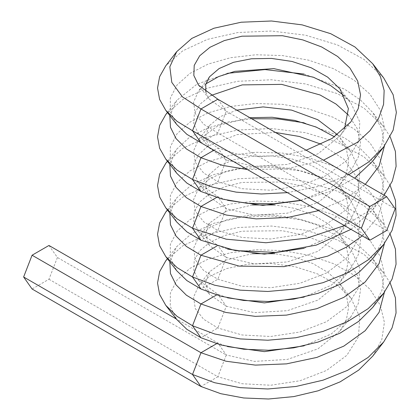 <?xml version="1.0" encoding="UTF-8"?>
<svg xmlns="http://www.w3.org/2000/svg" width="420" height="420" viewBox="0 0 420 420"><rect width="100%" height="100%" fill="white"/><g stroke="black" fill="none" stroke-linecap="round" stroke-linejoin="round"><path stroke-width="0.32" stroke-dasharray="2.1 1.58" d="M384.4 292.299L381.769 275.111L372.729 258.757L354.958 241.988L330.771 228.732L302.159 219.891L271.472 216.011L241.243 217.224L213.943 223.246L191.83 233.405L176.71 246.677L169.822 261.828M216.536 343.728L217.844 342.972L227.546 346.589M304.07 345.844L331.317 333.921L350.899 316.832L358.223 303.697L360.538 289.868L357.709 276.071L349.907 263.046L337.612 251.47L321.578 241.936L302.799 234.922L282.429 230.727L241.952 231.2L224.338 235.594L209.963 242.298L199.71 250.782L194.219 260.4L193.825 270.443L198.544 280.171L217.844 294.221L227.546 297.838M390.206 283.08L383.639 272.864L364.035 254.425L337.265 239.867L305.545 230.202L271.472 226.039L237.851 227.535L207.443 234.381L182.747 245.842L165.795 260.783M350.899 316.832L339.985 330.976L318.003 348.815L287.296 359.452L254.394 361.389L226.291 354.989L217.844 342.972L176.353 319.016M339.985 330.976L346.416 319.526L348.605 307.456L346.416 295.386L339.985 283.936L328.304 272.617L312.743 263.487L294.462 257.066L274.864 253.691M252.368 253.691L226.102 260.001L209.47 271.834L205.301 283.08L209.47 294.32L226.291 306.233L254.394 312.637L287.296 310.7L318.003 300.064L339.985 282.224L346.416 270.774L348.605 258.699L346.416 246.629L339.985 235.179L328.304 223.865L312.743 214.73L294.462 208.315L274.864 204.939M384.4 243.547L381.769 226.354L372.729 210.005L354.958 193.237L330.771 179.981L302.159 171.14L271.472 167.26L241.243 168.472L213.943 174.494L191.83 184.653L176.71 197.92L169.822 213.077M304.07 297.092L331.317 285.169L350.899 268.081L358.223 254.945L360.538 241.112L357.709 227.32L349.907 214.289L337.612 202.713L321.578 193.184L302.799 186.165L282.429 181.976L241.952 182.443L224.338 186.842L209.963 193.547L199.71 202.025L194.219 211.643L193.825 221.692L198.544 231.42L217.844 245.469L227.546 249.086M372.729 356.149L381.791 339.733L384.394 322.476L380.373 305.319L369.989 289.202L353.866 275L333.013 263.471L308.7 255.197L282.434 250.577L255.827 249.779L230.528 252.725L208.084 259.119L189.882 268.448L177.046 280.019L170.368 292.997L170.252 306.469L176.71 319.483M390.206 234.323L383.639 224.107L364.035 205.674L337.265 191.116L305.545 181.451L271.472 177.282L237.851 178.778L207.443 185.63L182.747 197.09L165.795 212.032M48.962 245.469L57.404 257.481L48.962 279.248L32.072 288.997M339.985 283.936L350.899 298.074L359.84 317.079L358.433 336.866L346.857 355.31L326.555 370.451L300.064 380.741L270.685 385.24L242.088 383.733L217.844 376.751L226.291 354.989L57.404 257.481M350.899 298.074L336.798 284.65L317.767 273.992L295.381 266.805L271.478 263.487L248.026 264.133L226.952 268.501L209.995 276.056L198.544 285.983L193.562 297.166L195.295 308.621L203.616 319.242L217.844 327.999L242.088 334.981L270.685 336.488L300.064 331.984L326.555 321.694L346.857 306.558L358.433 288.115L359.84 268.328L350.899 249.322L336.798 235.893L317.767 225.241L295.381 218.053L271.478 214.736L248.026 215.381L226.952 219.749L209.995 227.299L198.544 237.227L193.562 248.414L195.295 259.87L203.616 270.491L217.844 279.248L242.088 286.23L270.685 287.731L300.064 283.232L326.555 272.942L346.857 257.807L358.433 239.363L359.84 219.576L350.899 200.566L336.798 187.142L317.767 176.489L295.381 169.297L271.478 165.984L248.026 166.625L226.952 170.998L209.995 178.547L198.544 188.475L193.562 199.663L195.295 211.118L203.616 221.739L217.844 230.491L242.088 237.473L270.685 238.98L300.064 234.481L326.555 224.191L346.857 209.05L358.433 190.612L359.84 170.825L350.899 151.814L334.556 136.82M252.368 204.939L226.102 211.25L209.47 223.078L205.301 234.323L209.47 245.569L226.291 257.481L254.394 263.886L287.296 261.949L318.003 251.312L339.985 233.468L346.416 222.017L348.605 209.947L346.416 197.878L339.985 186.428L327.71 174.673L311.267 165.317L291.994 158.954L271.483 155.92L251.422 156.282L233.468 159.826L219.088 166.073L209.47 174.326L205.301 185.572L209.47 196.817L226.291 208.73L254.394 215.135L287.296 213.192L318.003 202.555L339.985 184.716L346.416 173.266L348.605 161.196L346.416 149.126L339.985 137.676L337.517 134.72M362.271 235.872L378.157 216.61L384.374 195.353M384.4 194.791L381.769 177.602L372.729 161.254L360.381 148.649L344.321 137.781L304.07 122.808M251.638 118.724L227.441 122.084L206.099 128.63L188.858 137.87L176.71 149.168L169.822 164.32M304.07 248.335L331.317 236.418L350.899 219.329L360.034 199.269L357.667 178.463L344.137 159.401L321.316 144.307M275.468 132.478L237.279 134.552L207.937 146.102L198.749 154.434L193.988 163.727L193.919 173.355L198.544 182.668L217.844 196.718L227.546 200.329M48.962 279.248L217.844 376.751L200.954 386.5M372.729 307.398L381.791 290.981L384.394 273.725L380.373 256.567L369.989 240.45L353.866 226.249L333.013 214.715L308.7 206.446L282.434 201.826L255.827 201.028L230.528 203.973L208.084 210.368L189.882 219.697L177.046 231.268L170.368 244.246L170.252 257.717L176.71 270.727M390.206 185.572L383.639 175.355L364.035 156.922L337.265 142.364L305.545 132.694L271.472 128.53L237.851 130.027L207.443 136.878L182.747 148.334L165.795 163.275M318.549 210.63L344.631 199.416L365.3 184.343M384.4 146.039L381.769 128.851L372.729 112.497L360.381 99.892L344.321 89.03L304.07 74.056M227.546 73.306L196.938 84.173L176.71 100.417L169.822 115.568M300.946 200.466L330.062 188.422L350.899 170.578L358.386 156.98L360.512 142.669L357.142 128.452L348.5 115.127M210.761 95.555L200.099 104.087L194.318 113.825L193.788 124.026L198.544 133.917L217.844 147.961L236.891 153.977L259.177 156.566L282.907 155.332L306.154 150.197M372.729 258.647L381.791 242.23L384.394 224.973L380.373 207.816L369.989 191.698L353.866 177.497L333.013 165.963L308.7 157.694L282.434 153.074L255.827 152.271L230.528 155.222L208.084 161.616L189.882 170.945L177.046 182.511L170.368 195.494L170.252 208.966L176.71 221.975M344.463 225.593L366.896 212.121L384.095 195.195M390.206 136.82L383.639 126.604L364.035 108.166L337.265 93.608L305.545 83.942L271.472 79.779L237.851 81.275L207.443 88.127L182.747 99.582L165.795 114.523M236.77 110.14L220.311 116.597L209.47 125.575L205.301 136.82L209.47 148.066L226.291 159.978L254.394 166.378L287.296 164.441L318.003 153.804L339.985 135.965L344.505 128.867M247.422 169.565L286.046 168.913L323.484 160.204M350.989 229.357L372.729 209.895L381.791 193.478L384.394 176.216L380.373 159.059L369.989 142.947L353.866 128.74L333.013 117.212L308.7 108.938L282.434 104.323L255.827 103.52L230.528 106.465L208.084 112.859L189.882 122.189L177.046 133.76L170.368 146.743L170.252 160.209L176.71 173.224M287.38 192.633L319.683 186.175L348.689 174.752M383.639 77.852L364.035 59.414L337.265 44.856L305.545 35.191L271.472 31.028L237.851 32.524L207.443 39.37L182.747 50.831L165.795 65.772M249.837 117.679L218.547 125.365L198.544 139.724L193.562 150.911L195.295 162.362L203.616 172.988L217.844 181.739L242.088 188.722L270.685 190.228L300.064 185.729L326.555 175.439L346.857 160.298L358.433 141.855L359.84 122.068L350.899 103.063L344.505 96.017M205.868 92.274L209.47 99.309L226.291 111.221L217.844 132.988L200.954 142.737M217.844 99.209L226.291 111.221L395.173 208.73M300.678 200.314L329.884 191.531L354.596 178.164M372.729 161.138L381.791 144.722L384.394 127.465L380.373 110.308L369.989 94.19L353.866 79.989L333.013 68.46L308.7 60.186L282.434 55.566L255.827 54.768L230.528 57.713L208.084 64.108L189.882 73.437L177.046 85.008L170.368 97.986L170.252 111.458L176.71 124.472M205.868 83.864L198.544 90.972L193.562 102.155L195.295 113.61L203.616 124.231L217.844 132.988L386.726 230.491M216.536 294.977L217.844 294.221L226.291 306.233L217.844 327.999L200.954 337.748M216.536 246.225L217.844 245.469L226.291 257.481L217.844 279.248L200.954 288.997M216.536 197.474L217.844 196.718L226.291 208.73L217.844 230.491L200.954 240.245M213.927 150.224L217.844 147.961L226.291 159.978L217.844 181.739L200.954 191.489M383.639 272.864L372.729 258.757M167.407 258.699L176.71 246.677M198.544 280.171L209.47 294.32M383.639 224.107L372.729 210.005M167.407 209.947L176.71 197.92M209.47 271.834L198.544 285.983M350.899 268.081L339.985 282.224M198.544 231.42L209.47 245.569M383.639 175.355L372.729 161.254M167.407 161.196L176.71 149.168M339.985 235.179L350.899 249.322M209.47 223.078L198.544 237.227M350.899 219.329L339.985 233.468M198.544 182.668L209.47 196.817M383.639 126.604L372.729 112.497M167.407 112.445L176.71 100.417M339.985 186.428L350.899 200.566M209.47 174.326L198.544 188.475M350.899 170.578L339.985 184.716M198.544 133.917L209.47 148.066M372.729 209.895L383.639 195.788M339.985 137.676L350.899 151.814M209.47 125.575L198.544 139.724M350.899 121.821L339.985 135.965M198.544 85.16L209.47 99.309M339.985 88.924L350.899 103.063M209.47 76.823L198.544 90.972"/><path stroke-width="0.63" d="M200.954 386.5L32.072 288.997L23.63 276.985L192.512 374.488L214.625 382.715L240.203 387.671L267.818 388.983L295.948 386.474L323.017 380.179L347.529 370.356L368.12 357.436L383.639 342.048L372.729 356.149L358.696 370.115L340.147 381.848L318.103 390.805L293.78 396.596L268.532 399L243.747 397.981L220.799 393.703L200.954 386.5L192.512 374.488L200.954 352.727L225.997 361.221L255.334 365.106L286.493 363.872L316.848 357.42L343.838 346.112L365.19 330.708L379.103 312.317L384.4 292.299M169.822 261.828L170.468 273.546L176.085 284.875L186.407 295.202L200.954 303.97L225.997 312.469L255.334 316.355L286.493 315.116L316.848 308.669L343.838 297.36L365.19 281.957L379.103 263.566L384.4 243.547M23.63 276.985L32.072 255.218L200.954 352.727L216.536 343.728M227.546 346.589L264.38 351.64L304.07 345.844M383.639 342.048L392.086 327.847L396.065 312.942L395.43 297.843L390.206 283.08M167.407 258.699L165.795 260.783L159.616 271.709L157.537 283.08L159.616 294.452L165.795 305.371L177.051 316.349L192.512 325.736L214.625 333.958L240.203 338.919L267.818 340.226L295.948 337.717L323.017 331.427L347.529 321.599L368.12 308.684L383.639 293.291L392.086 279.095L396.065 264.185L395.43 249.091L390.206 234.323M32.072 255.218L48.962 245.469L176.353 319.016M274.864 253.691L252.368 253.691M169.822 213.077L170.468 224.794L176.085 236.124L186.407 246.451L200.954 255.218L239.111 266.117L284.02 266.653L327.668 256.142L346.537 247.076L362.271 235.872M227.546 297.838L264.38 302.888L304.07 297.092M165.795 305.371L176.71 319.483L186.884 329.348L200.954 337.748L220.799 344.951L243.747 349.23L268.532 350.249L293.78 347.844L318.103 342.053L340.147 333.092L358.696 321.358L372.729 307.398L383.639 293.291M167.407 209.947L165.795 212.032L159.616 222.952L157.537 234.323L159.616 245.695L165.795 256.62L177.051 267.598L192.512 276.985L214.625 285.206L240.203 290.162L267.818 291.475L295.948 288.965L323.017 282.676L347.529 272.848L368.12 259.933L383.639 244.54L392.086 230.344L396.065 215.434L395.43 200.335L390.206 185.572M274.864 204.939L252.368 204.939M384.374 195.353L384.4 194.791M304.07 122.808L277.882 118.892L251.638 118.724M169.822 164.32L170.468 176.043L176.085 187.373L186.407 197.699L200.954 206.467L226.401 215.056L256.232 218.888L287.863 217.439L318.549 210.63M227.546 249.086L264.38 254.132L304.07 248.335M321.316 144.307L299.318 136.469L275.468 132.478M165.795 256.62L176.71 270.727L186.884 280.592L200.954 288.997L220.799 296.2L243.747 300.479L268.532 301.497L293.78 299.093L318.103 293.302L340.147 284.34L358.696 272.606L372.729 258.647L383.639 244.54M167.407 161.196L165.795 163.275L159.616 174.2L157.537 185.572L159.616 196.943L165.795 207.869L177.051 218.846L192.512 228.228L226.212 239.201L265.949 242.755L306.994 238.14L344.463 225.593M365.3 184.343L379.129 166L384.4 146.039M304.07 74.056L265.015 69.589L227.546 73.306M169.822 115.568L170.468 127.292L176.085 138.616L186.407 148.948L200.954 157.715L222.448 165.349L247.422 169.565M227.546 200.329L262.757 205.38L300.946 200.466M348.5 115.127L336.016 104.055L320.072 94.978L281.689 84.373L242.214 84.898L210.761 95.555M165.795 207.869L176.71 221.975L186.884 231.84L200.954 240.245L235.19 250.546L275.583 252.42L316.176 245.144L350.989 229.357M384.095 195.195L392.285 181.115L396.102 166.357L395.399 151.421L390.206 136.82M167.407 112.445L165.795 114.523L159.616 125.449L157.537 136.82L159.616 148.192L165.795 159.117L177.051 170.09L192.512 179.477L212.793 187.184L236.119 192.129L261.382 194.003L287.38 192.633M337.517 134.72L317.793 119.726L291.601 110.114L263.088 106.911L236.77 110.14M323.484 160.204L357.436 142.301L369.941 130.746L378.767 117.957L383.57 104.386L384.148 90.499L380.489 76.792L372.729 63.746L354.958 46.977L330.771 33.721L302.159 24.88L271.472 21L241.243 22.213L213.943 28.235L191.83 38.393L176.71 51.665L169.822 66.822L171.796 82.388L182.469 96.899L200.954 108.959L217.844 99.209L386.726 196.712L395.173 208.73L386.726 230.491L369.842 240.24L361.394 228.228L369.842 206.467L386.726 196.712M306.154 150.197L332.152 138.39L350.899 121.821L358.223 108.686L360.538 94.857L357.709 81.06L349.907 68.035L337.612 56.459L321.578 46.925L302.799 39.91L282.429 35.716L241.952 36.188L224.338 40.583L209.963 47.287L199.71 55.771L194.219 65.389L193.825 75.432L198.544 85.16L217.844 99.209M165.795 159.117L176.71 173.224L186.884 183.089L200.954 191.489L222.306 199.091L247.107 203.311L273.793 203.774L300.678 200.314M348.689 174.752L368.582 162.062L383.639 147.037L393.146 130.168L396.37 112.445L393.146 94.715L383.639 77.852L372.729 63.746M176.71 51.665L165.795 65.772L159.616 76.697L157.537 88.069L159.616 99.44L165.795 110.36L177.051 121.338L192.512 130.725L200.954 108.959L369.842 206.467M334.556 136.82L316.113 127.04L294.782 120.414L272.129 117.264L249.837 117.679M344.505 128.867L348.39 108.617L339.985 88.924L327.71 77.165L311.267 67.814L291.994 61.451L271.483 58.417L251.422 58.774L233.468 62.318L219.088 68.565L209.47 76.823L205.727 84.425L205.868 92.274M354.596 178.164L372.729 161.138L383.639 147.037M165.795 110.36L176.71 124.472L186.884 134.337L200.954 142.737L192.512 130.725L361.394 228.228M344.505 96.017L330.566 85.517L313.43 77.222L273.788 68.623L234.89 71.348L218.642 76.571L205.868 83.864M200.954 142.737L369.842 240.24M200.954 337.748L192.512 325.736L200.954 303.97L216.536 294.977M200.954 288.997L192.512 276.985L200.954 255.218L216.536 246.225M200.954 240.245L192.512 228.228L200.954 206.467L216.536 197.474M200.954 191.489L192.512 179.477L200.954 157.715L213.927 150.224"/></g></svg>
